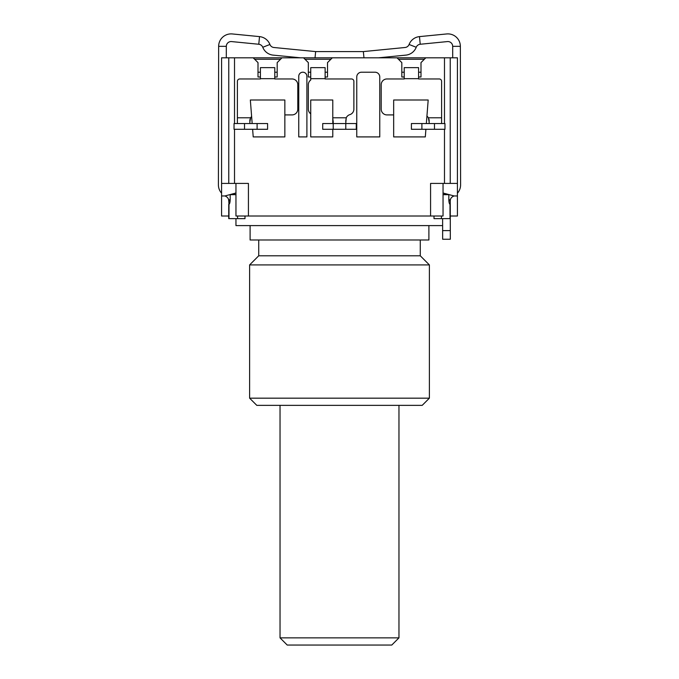 <?xml version="1.0" encoding="UTF-8"?>
<svg xmlns="http://www.w3.org/2000/svg" width="679" height="679" viewBox="0 0 679 679"><rect width="100%" height="100%" fill="white"/><g stroke="black" fill="none" stroke-linecap="round" stroke-linejoin="round"><path stroke-width="1.02" d="M457.425 193.192A12.46 12.46 0 0 0 460.591 184.875L460.354 46.333A12.46 12.46 0 0 0 446.672 33.95L419.478 36.615A12.46 12.46 0 0 0 409.089 44.474A4.795 4.795 0 0 1 405.091 47.496L363.35 51.587L315.65 51.587L273.909 47.496A4.795 4.795 0 0 1 269.911 44.474A12.46 12.46 0 0 0 259.522 36.615L232.328 33.95A12.46 12.46 0 0 0 218.646 46.333L218.409 184.875A12.46 12.46 0 0 0 221.575 193.192M452.698 57.817L452.681 46.342A4.795 4.795 0 0 0 447.419 41.58L420.225 44.254A4.795 4.795 0 0 0 416.227 47.275A12.46 12.46 0 0 1 405.847 55.126L378.755 57.783M448.887 200.84L450.253 200.84L450.338 199.923A4.795 4.795 0 0 1 452.638 196.681L453.954 195.925M444.21 194.669A12.46 12.46 0 0 1 444.957 193.515M442.623 225.598L235.953 225.598L235.953 218.638M235.953 183.415L235.953 216.015L443.048 216.015L443.048 183.415M444.482 123.536L444.482 57.817L457.425 57.817L457.425 216.015L450.279 216.015M248.421 216.015L248.421 183.415L221.575 183.415L221.575 216.015L228.721 216.015M234.043 193.515A12.46 12.46 0 0 1 234.79 194.669M230.113 200.84L228.747 200.84L229.001 204.235A4.795 1.239 -89.9 0 0 230.173 199.448L230.181 194.661L235.953 194.669M225.046 195.925L226.362 196.681A4.795 4.795 0 0 1 228.662 199.923L228.747 200.84M244.992 216.015L244.992 218.655L228.721 218.621L228.747 204.235M237.582 216.015L237.582 218.638M300.245 57.783L273.153 55.126A12.46 12.46 0 0 1 262.773 47.275A4.795 4.795 0 0 0 258.775 44.254L231.581 41.58A4.795 4.795 0 0 0 226.319 46.342L226.302 57.817M315.65 59.26A7.673 7.673 0 0 1 314.903 59.217M438.447 57.817L241.512 57.817M260.405 76.999L258.003 76.999L258.003 62.612L253.216 57.817L221.575 57.817L221.575 183.415M310.736 76.999L308.342 76.999L308.342 62.612L303.547 57.817L281.972 57.817L277.185 62.612L277.185 76.999L274.783 76.999M404.217 76.999L401.815 76.999L401.815 62.612L397.028 57.817L332.311 57.817L327.516 62.612L327.516 76.999L325.122 76.999M444.482 57.817L425.784 57.817L420.997 62.612L420.997 76.999L418.595 76.999M442.615 218.638L442.649 239.246L450.321 239.237L450.253 200.84M430.579 216.015L430.579 183.415L444.482 183.415L444.482 129.29M252.622 129.29L253.216 136.912L284.849 136.912L284.849 100.008L250.339 100.008L252.172 123.536M332.786 123.536L332.786 100.008L310.736 100.008L310.736 136.912L332.786 136.912L332.786 129.29M426.353 123.536L428.186 100.008L393.667 100.008L393.667 136.912L425.309 136.912L425.903 129.29M429.145 123.536L429.145 119.911L428.373 117.79A5.755 5.755 0 0 0 426.93 116.126M393.667 114.912L386.954 114.912A5.755 5.755 0 0 1 381.208 109.158L381.208 84.705A5.755 5.755 0 0 1 386.954 78.959L404.217 78.959L404.217 67.645L418.595 67.645L418.595 78.959L439.211 78.959A2.393 2.393 0 0 1 441.605 81.353L441.605 123.536M237.395 123.536L237.395 81.353A2.393 2.393 0 0 1 239.789 78.959L260.405 78.959L260.405 67.645L274.783 67.645L274.783 78.959L292.046 78.959A5.755 5.755 0 0 1 297.792 84.705L297.792 109.158A5.755 5.755 0 0 1 292.046 114.912L284.849 114.912M251.62 116.516A5.755 5.755 0 0 0 250.627 117.79L249.855 119.911L249.855 123.536M310.736 113.826A5.755 5.755 0 0 1 308.342 109.158L308.342 84.705A5.755 5.755 0 0 1 310.736 80.037L310.736 67.645L325.122 67.645L325.122 78.959L351.484 78.959A2.393 2.393 0 0 1 353.878 81.353L353.878 109.158A5.755 5.755 0 0 1 349.804 114.658A5.755 5.755 0 0 0 346.248 117.79L345.73 123.536M333.27 123.536L332.786 118.222M429.145 122.042L428.373 117.79L441.605 117.79M332.786 117.79L346.248 117.79L345.73 121.329M333.27 122.042L332.786 118.664M237.395 117.79L250.627 117.79L249.855 122.042M424.35 59.26L398.463 59.26M330.868 59.26L304.981 59.26M280.537 59.26L254.65 59.26M401.815 72.203L404.217 72.203M418.595 72.203L420.997 72.203M308.342 72.203L310.736 72.203M325.122 72.203L327.516 72.203M421.897 129.29L411.406 129.29L411.406 123.536L444.966 123.536L444.966 129.29L421.897 129.29L421.897 123.536M333.211 129.29L322.72 129.29L322.72 123.536L356.28 123.536L356.28 129.29L333.211 129.29L333.211 123.536M244.525 129.29L234.034 129.29L234.034 123.536L267.594 123.536L267.594 129.29L244.525 129.29L244.525 123.536M434.475 129.29L434.475 123.536M345.789 129.29L345.789 123.536M257.103 129.29L257.103 123.536M258.003 72.203L260.405 72.203M274.783 72.203L277.185 72.203M306.9 136.912L306.9 76.277A4.074 4.074 0 0 0 302.826 72.203A4.074 4.074 0 0 0 298.752 76.277L298.752 136.912L306.9 136.912M361.551 72.203A4.795 4.795 0 0 0 356.755 76.999L356.755 136.912L379.765 136.912L379.765 76.999A4.795 4.795 0 0 0 374.978 72.203L361.551 72.203M444.482 183.415L450.236 183.415L450.236 57.817M457.425 183.415L450.236 183.415M228.764 183.415L228.764 57.817M234.518 183.415L234.518 129.29M234.518 123.536L234.518 57.817M443.048 193.006L454.073 195.959L457.425 195.959M221.575 195.959L224.927 195.959L235.953 193.006M443.048 194.669L448.819 194.661L448.827 199.448A4.795 1.239 89.9 0 0 449.999 204.235L450.279 218.621L441.418 218.638L441.418 216.015M434.008 216.015L434.008 218.655L441.418 218.638M449.999 204.235L450.024 218.621M428.899 225.598L428.899 239.984L250.101 239.984L250.101 225.598M420.276 239.984L420.276 255.796L258.724 255.796L249.617 264.912L249.617 398.174L429.383 398.174L429.383 264.912L249.617 264.912M249.617 398.174L256.806 405.363L422.194 405.363L429.383 398.174M398.963 637.861L391.775 645.05L287.225 645.05L280.037 637.861L398.963 637.861L398.963 405.363M280.037 637.861L280.037 405.363M419.478 36.615L420.225 44.254M409.089 44.474L416.227 47.275M460.354 46.333L452.681 46.342M448.827 199.634L450.338 199.923M230.173 199.634L228.662 199.923M229.001 204.235L228.976 218.621M218.646 46.333L226.319 46.342M259.522 36.615L258.775 44.254M269.911 44.474L262.773 47.275M315.65 51.587L315.039 57.783M418.595 78.671L404.217 78.671M274.783 78.671L260.405 78.671M325.122 78.671L310.736 78.671M442.632 230.622L450.304 230.605M363.35 51.587L363.961 57.783M258.724 239.984L258.724 255.796M420.276 255.796L429.383 264.912"/></g></svg>
